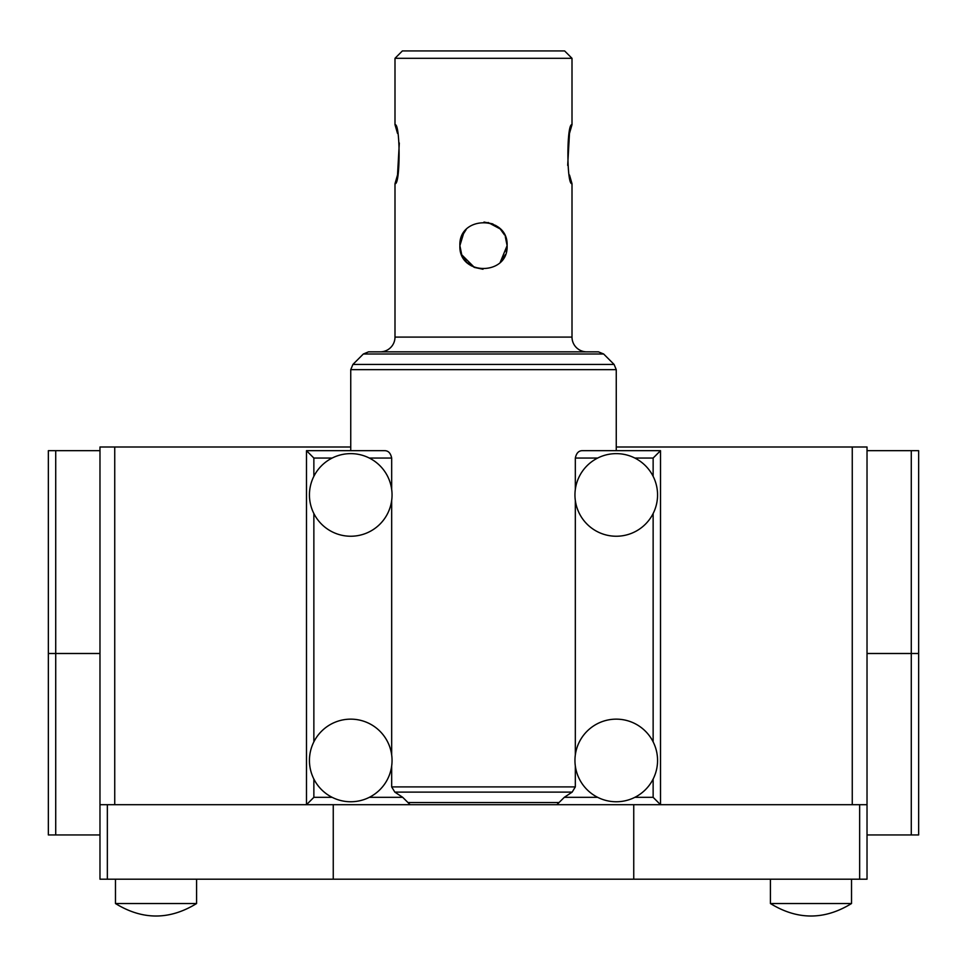 <?xml version="1.0" encoding="UTF-8"?>
<svg xmlns="http://www.w3.org/2000/svg" width="967" height="967" viewBox="0 0 967 967"><rect width="100%" height="100%" fill="white"/><g stroke="black" fill="none" stroke-linecap="round" stroke-linejoin="round"><path stroke-width="1.45" d="M460.763 239.333L459.893 245.642C458.418 215.218 508.545 215.157 507.107 245.642C508.582 276.066 458.455 276.127 459.893 245.642L461.718 254.72M394.995 183.694L394.995 337.096L572.005 337.096L572.005 183.694C566.553 185.543 566.529 122.857 572.005 124.683L572.005 58.31L394.995 58.31L394.995 124.683C400.447 122.833 400.471 185.519 394.995 183.694L397.449 175.196M462.431 256.267L466.771 262.299M471.413 265.913L466.831 262.347L474.338 267.388M500.241 262.287L507.107 245.642L505.282 236.564M572.005 58.31L564.631 50.937L402.369 50.937L394.995 58.31M572.005 124.683L569.551 133.18M569.478 133.458L567.689 165.381M569.515 175.039L572.005 183.694M394.995 337.096A14.747 14.747 0 0 1 380.249 351.843M572.005 337.096A14.747 14.747 0 0 0 586.751 351.843M397.522 174.918L399.311 142.983M397.485 133.325L394.995 124.683M505.282 254.732L500.906 261.586M461.718 236.552L466.094 229.699M495.587 225.371L500.181 228.937L488.13 222.495M461.743 254.792L474.422 267.424L482.992 269.237M506.237 251.988L507.107 245.642M500.12 228.877L492.59 223.86L484.008 222.047M504.569 235.017L500.229 228.986M463.894 232.503L459.893 245.642M313.864 779.051L313.864 797.328L306.491 804.701L410.141 804.701L402.707 797.328L394.826 792.106L391.671 786.896L391.671 765.949M483.5 351.843L598.452 351.843L368.548 351.843L363.338 354.007L352.907 364.438L350.743 369.66L350.743 450.682L384.552 450.682C388.263 450.634 390.632 453.088 391.671 458.056L391.671 489.435A41.303 41.303 0 0 0 369.346 458.056L391.671 458.056M575.329 489.435L575.329 458.056C576.368 453.088 578.737 450.622 582.448 450.682L616.257 450.682L616.257 369.66L350.743 369.66M350.743 536.238A41.303 41.303 0 0 1 309.44 494.935A41.303 41.303 0 0 1 350.743 453.632A41.303 41.303 0 0 1 392.046 494.935A41.303 41.303 0 0 1 350.743 536.238A41.303 41.303 0 0 0 391.671 500.435L391.671 754.949A41.303 41.303 0 0 0 350.743 719.146A41.303 41.303 0 0 1 392.046 760.449A41.303 41.303 0 0 1 350.743 801.752A41.303 41.303 0 0 1 309.44 760.449A41.303 41.303 0 0 1 350.743 719.146M564.293 797.328L597.654 797.328A41.303 41.303 0 0 1 575.329 765.949L575.329 786.896L572.174 792.106L564.293 797.328L556.859 804.701L660.509 804.701L653.136 797.328L653.136 779.051M616.257 719.146A41.303 41.303 0 0 1 657.56 760.449A41.303 41.303 0 0 1 616.257 801.752A41.303 41.303 0 0 1 574.954 760.449A41.303 41.303 0 0 1 616.257 719.146A41.303 41.303 0 0 0 575.329 754.949L575.329 500.435A41.303 41.303 0 0 0 616.257 536.238A41.303 41.303 0 0 1 574.954 494.935A41.303 41.303 0 0 1 616.257 453.632A41.303 41.303 0 0 1 657.56 494.935A41.303 41.303 0 0 1 616.257 536.238M363.338 354.007L603.662 354.007L614.093 364.438L352.907 364.438M582.448 450.682L660.509 450.682L660.509 804.701L867.024 804.701L867.024 879.196L867.024 834.944L918.65 834.944L918.65 450.682L867.024 450.682M114.735 804.701L114.735 446.996L99.976 446.996L99.976 879.196L99.976 804.701L306.491 804.701L306.491 450.682L384.552 450.682M306.491 450.682L313.864 458.056L313.864 476.332M634.86 458.056L653.136 458.056L660.509 450.682M410.141 804.701L556.859 804.701M115.472 879.196L115.472 903.529C142.512 920.173 169.551 920.173 196.591 903.529C169.551 920.173 142.512 920.173 115.472 903.529L196.591 903.529L196.591 879.196M810.975 903.529L851.528 903.529L851.528 879.196L851.528 903.529C824.488 920.173 797.449 920.173 770.409 903.529L810.975 903.529M99.976 450.682L48.35 450.682L48.35 834.944L99.976 834.944M616.257 446.996L867.024 446.996L867.024 804.701M53.33 834.944L48.35 834.944M114.735 446.996L350.743 446.996M572.005 804.701L394.995 804.701M99.976 879.196L107.349 879.196L107.349 804.701M867.024 879.196L107.349 879.196M852.265 446.996L852.265 804.701M918.65 834.944L915.713 834.944M633.748 879.196L633.748 804.701M333.252 804.701L333.252 879.196M394.826 792.106L572.174 792.106M391.671 786.896L575.329 786.896M597.654 458.056L575.329 458.056M653.136 741.846L653.136 513.537M313.864 513.537L313.864 741.846M332.14 458.056L313.864 458.056M653.136 458.056L653.136 476.332M408.292 802.537L558.708 802.537M402.707 797.328L369.346 797.328M313.864 797.328L332.14 797.328M634.86 797.328L653.136 797.328M55.723 450.682L55.723 653.499L99.976 653.499M867.024 653.499L911.277 653.499L911.277 450.682M48.35 653.499L55.723 653.499L55.723 834.944M859.651 804.701L859.651 879.196M911.277 834.944L911.277 653.499L918.65 653.499M614.093 364.438L616.257 369.66M603.662 354.007L598.452 351.843M851.528 903.529C824.488 920.173 797.449 920.173 770.409 903.529L770.409 879.196"/></g></svg>

